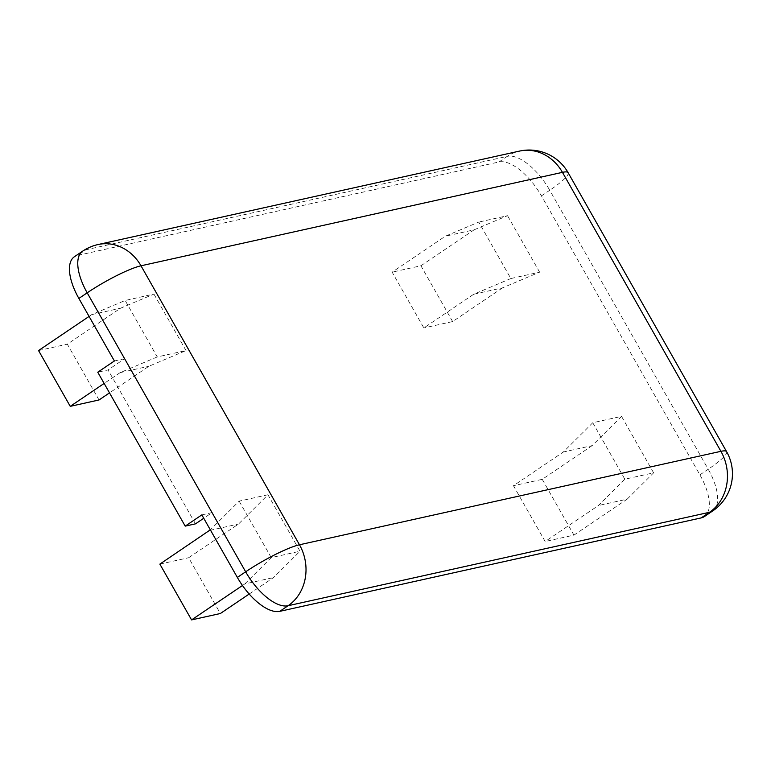 <?xml version="1.0" encoding="UTF-8"?>
<svg xmlns="http://www.w3.org/2000/svg" width="771" height="771" viewBox="0 0 771 771"><rect width="100%" height="100%" fill="white"/><g stroke="black" fill="none" stroke-linecap="round" stroke-linejoin="round"><path stroke-width="0.58" stroke-dasharray="3.85 2.89" d="M249.197 594.027L273.56 577.566L300.015 551.236L267.942 494.76L238.538 524.02L188.654 557.732L220.342 613.523M209.751 530.4L238.538 524.02M267.942 494.76L239.155 501.14L210.319 529.841M159.867 564.112L188.654 557.732M242.47 585.507L244.773 583.946L273.56 577.566M244.773 583.946L271.238 557.616L300.015 551.236M239.155 501.14L271.238 557.616M89.079 316.409L91.759 314.597L125.162 300.478L157.245 356.944L186.023 350.564L148.909 366.254L109.511 392.882M157.245 356.944L120.131 372.634L148.909 366.254M120.131 372.634L104.143 383.438M99.025 399.966L67.328 344.174L120.546 308.217L153.94 294.088L125.162 300.478M38.55 350.554L67.328 344.174M91.759 314.597L120.546 308.217M186.023 350.564L153.94 294.088M592.754 422.739L563.35 451.999L513.467 485.711L545.164 541.502L598.373 505.545L624.838 479.215L653.615 472.835L621.542 416.359L592.754 422.739L624.838 479.215M621.542 416.359L592.138 445.619L563.35 451.999M592.138 445.619L542.254 479.331L513.467 485.711M542.254 479.331L573.942 535.122L545.164 541.502M573.942 535.122L627.16 499.165L598.373 505.545M627.16 499.165L653.615 472.835M510.845 278.543L473.731 294.233L423.848 327.945L392.15 272.153L445.359 236.196L478.762 222.077L510.845 278.543L539.623 272.163L502.509 287.853L473.731 294.233M502.509 287.853L452.625 321.565L423.848 327.945M452.625 321.565L420.927 265.773L392.15 272.153M420.927 265.773L474.146 229.806L445.359 236.196M474.146 229.806L507.54 215.687L478.762 222.077M539.623 272.163L507.54 215.687M201.829 514.893L212.112 512.609L203.746 518.266M195.477 523.846L108.046 369.935L97.763 372.21M212.112 512.609L124.671 358.698L108.046 369.935M124.671 358.698L114.397 360.973M704.434 516.531A44.795 19.882 56 0 0 699.904 474.859L541.425 195.882A44.795 19.882 56 0 0 499.01 161.968L77.572 255.413A44.795 19.882 56 0 0 74.353 256.772M712.741 510.913A44.795 19.882 56 0 0 708.221 469.24A44.795 6.929 150.4 0 0 726.61 451.671M98.052 244.542A44.795 39.533 -102.5 0 0 85.889 249.794A44.795 19.882 56 0 0 82.661 251.153M568.131 172.704A44.795 6.929 -29.6 0 1 549.742 190.264A44.795 19.882 56 0 0 507.328 156.349A44.795 39.533 77.5 0 1 519.49 151.097M499.01 161.968L507.328 156.349L85.889 249.794L77.572 255.413M699.904 474.859L708.221 469.24L549.742 190.264L541.425 195.882"/><path stroke-width="1.16" d="M210.319 529.841L159.867 564.112L191.565 619.903L220.342 613.523L249.197 594.027M191.565 619.903L242.47 585.507M109.511 392.882L99.025 399.966L70.248 406.346L38.55 350.554L89.079 316.409M104.143 383.438L70.248 406.346M82.661 251.153L74.353 256.772A44.795 19.882 56 0 0 78.873 298.444L87.19 292.826A44.795 6.929 -29.6 0 1 140.997 265.793A44.795 39.533 -102.5 0 0 98.052 244.542A44.795 44.795 0 0 0 82.661 251.153A44.795 19.882 56 0 0 87.19 292.826L245.66 571.803A44.795 19.882 56 0 0 288.084 605.727A44.795 39.533 -102.5 0 0 299.476 544.769A44.795 6.929 150.4 0 0 245.66 571.803L237.352 577.421L201.829 514.893L185.204 526.13L195.477 523.846L203.746 518.266M78.873 298.444L114.397 360.973L97.763 372.21L185.204 526.13M237.352 577.421A44.795 19.882 56 0 0 279.767 611.345L701.205 517.9A44.795 19.882 56 0 0 704.434 516.531L712.741 510.913A44.795 44.795 0 0 0 726.61 451.671A44.795 6.929 150.4 0 0 720.924 451.324A44.795 39.533 77.5 0 1 709.522 512.281A44.795 19.882 56 0 0 712.741 510.913M562.445 172.347A44.795 6.929 -29.6 0 1 568.131 172.704A44.795 44.795 0 0 0 519.49 151.097A44.795 39.533 77.5 0 1 562.445 172.347L720.924 451.324L299.476 544.769L140.997 265.793L562.445 172.347M279.767 611.345L288.084 605.727L709.522 512.281L701.205 517.9M98.052 244.542L519.49 151.097M568.131 172.704L726.61 451.671"/></g></svg>
